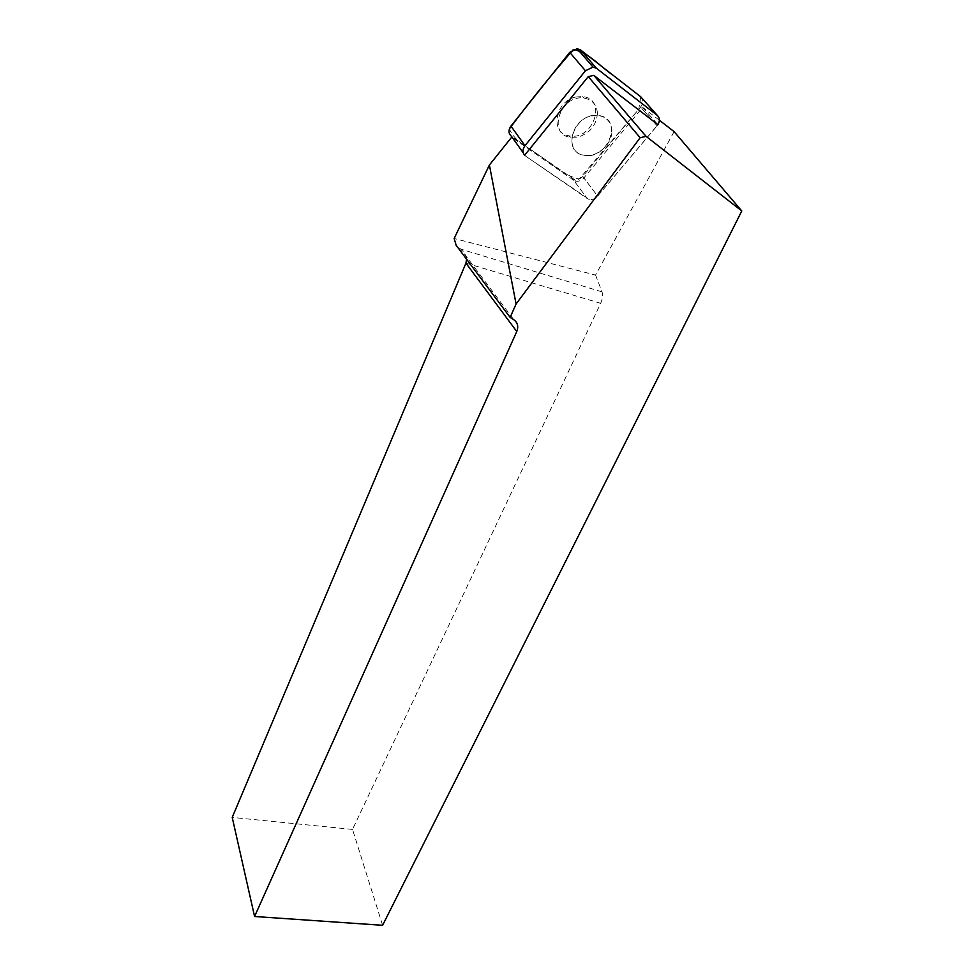 <?xml version="1.0" encoding="UTF-8"?>
<svg xmlns="http://www.w3.org/2000/svg" width="974" height="974" viewBox="0 0 974 974"><rect width="100%" height="100%" fill="white"/><g stroke="black" fill="none" stroke-linecap="round" stroke-linejoin="round"><path stroke-width="0.73" stroke-dasharray="4.87 3.65" d="M591.51 115.906L598.316 115.504C623.932 117.866 608.08 160.54 584.12 155.219C564.263 152.991 570.009 119.875 591.51 115.906M511.715 137.127L525.485 156.023L589.197 199.402C592.326 199.926 595.138 198.842 597.646 196.127L657.925 124.66L642.706 107.384L583.889 177.925L597.646 196.127L657.097 125.792L641.89 108.491M640.746 96.791C643.522 99.579 643.473 102.988 640.612 107.03L582.732 176.379C580.285 179.058 577.521 180.117 574.441 179.581L511.496 136.336M576.06 96.962L582.744 96.596C607.946 99.044 592.703 141.181 569.108 135.824C549.567 133.511 554.973 100.797 576.06 96.962M466.546 259.145C466.156 255.456 464.233 252.12 460.812 249.149L456.149 245.265M573.723 180.3L512.58 137.87L525.485 156.023L587.298 198.574L573.723 180.3L575.597 181.127C578.678 181.663 581.441 180.604 583.889 177.925M659.386 120.265L642.706 107.384M674.093 131.624L595.552 275.082L454.164 238.46M382.599 925.3L352.527 829.41L600.654 303.328C602.577 298.908 603.028 295.085 602.029 291.871L595.552 275.082M352.527 829.41L232.214 817.405M611.879 131.015C611.392 122.225 606.875 117.063 598.316 115.504C574.477 111.766 560.513 152.394 584.12 155.219C596.685 157.898 612.329 144.347 611.879 131.015M597.415 113.483C596.879 104.778 592.399 99.64 583.962 98.07C560.476 94.271 547.023 134.424 570.277 137.334L578.008 137.09C589.854 133.268 596.332 125.39 597.415 113.483M582.732 176.379L597.646 196.127C595.138 198.842 592.326 199.926 589.197 199.402L587.298 198.574L572.566 178.753M657.925 124.66L657.097 125.792L640.612 107.03M523.221 152.845L524.609 155.268M640.734 96.779L638.737 109.271L579.213 179.033C563.24 175.551 551.26 162.768 536.93 154.002C526.837 146.465 513.846 140.67 509.426 128.824M602.029 291.871L460.812 249.149L513.822 319.728M465.949 263.15L600.654 303.328M575.597 181.127L574.441 179.581M583.962 98.07L582.744 96.596M570.277 137.334L569.108 135.824"/><path stroke-width="1.46" d="M646.066 136.348L593.836 75.388L657.925 124.66C660.043 120.873 659.836 117.805 657.328 115.431L596.502 68.326L593.032 67.072L585.423 70.773L524.998 145.674C522.466 149.241 522.344 152.443 524.609 155.268L588.259 76.617L640.137 137.724L646.066 136.348L741.786 210.968L382.599 925.3L254.579 916.497L232.214 817.405L465.949 263.15L466.546 259.145M523.221 152.845L511.496 136.336C508.391 133.596 508.209 130.187 510.936 126.096L569.729 52.34L577.168 48.712L580.589 49.966L640.746 96.791L657.328 115.431M512.58 137.87L511.715 137.127L489.398 165.008L516.074 304.01L640.137 137.724M489.398 165.008L454.164 238.46L456.149 245.265L510.145 317.39L516.074 304.01M510.145 317.39L513.822 319.728C517.681 322.601 518.667 326.534 516.768 331.513L254.579 916.497M741.786 210.968L674.093 131.624L659.386 120.265M593.836 75.388L588.259 76.617M509.426 128.824C529.247 102.173 550.602 75.692 573.479 49.418C589.392 53.046 600.398 66.743 613.291 75.412L640.734 96.779M585.423 70.773L569.729 52.34M510.936 126.096L524.998 145.674M580.589 49.966L596.502 68.326M516.768 331.513L465.949 263.15M593.032 67.072L577.168 48.712"/></g></svg>
